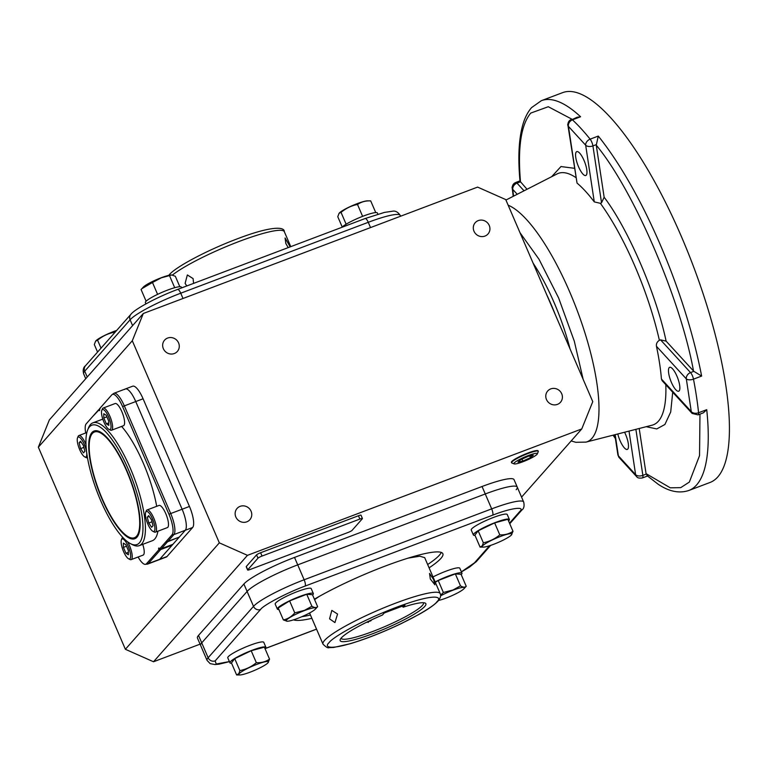 <?xml version="1.0" encoding="UTF-8"?>
<svg xmlns="http://www.w3.org/2000/svg" width="767" height="767" viewBox="0 0 767 767"><rect width="100%" height="100%" fill="white"/><g stroke="black" fill="none" stroke-linecap="round" stroke-linejoin="round"><path stroke-width="1.15" d="M137.849 535.96A56.518 16.529 69.3 0 1 136.066 537.121L134.436 537.734A56.518 16.529 69.3 0 1 100.554 494.744A56.518 16.529 69.3 0 1 92.328 433.518A56.518 16.529 69.3 0 1 94.456 432.003A56.518 16.529 69.3 0 1 128.338 474.994A56.518 16.529 69.3 0 1 136.564 536.219A56.518 16.529 69.3 0 1 134.436 537.734M121.598 426.423A65.636 19.204 69.3 0 1 156.698 506.316M157.916 531.195A65.636 19.204 69.3 0 1 154.809 538.952A65.636 19.204 69.3 0 1 152.336 540.716L139.287 545.644A65.636 19.204 69.3 0 1 132.681 544.781L130.591 543.717A63.814 18.667 69.3 0 1 96.987 491.474A63.814 18.667 69.3 0 1 87.62 430.066A63.814 18.667 69.3 0 1 89.48 426.893A63.814 18.667 69.3 0 1 128.252 469.222A63.814 18.667 69.3 0 1 139.412 542.844A63.814 18.667 69.3 0 1 130.591 543.717M87.62 430.066L88.483 427.881A65.636 19.204 69.3 0 1 90.391 424.621A65.636 19.204 69.3 0 1 92.865 422.857A65.636 19.204 69.3 0 1 132.202 472.779A65.636 19.204 69.3 0 1 141.761 543.889A65.636 19.204 69.3 0 1 139.287 545.644M172.076 534.752L173.898 534.58L167.877 541.397L166.027 541.598L172.076 534.752A17.746 5.187 -110.7 0 0 168.97 514.283L122.595 406.606A17.746 5.187 -110.7 0 0 111.819 394.842L99.374 408.936A1.822 0.537 69.3 0 1 99.451 410.623A1.822 0.537 69.3 0 1 98.617 409.789L86.172 423.883A17.746 5.187 -110.7 0 0 86.086 423.998A17.746 5.187 -110.7 0 0 85.712 432.971M136.977 537.178A57.573 16.845 69.3 0 1 101.992 498.981A57.573 16.845 69.3 0 1 91.915 432.559A57.573 16.845 69.3 0 1 97.188 430.814A57.573 16.845 69.3 0 1 130.198 478.915A57.573 16.845 69.3 0 1 137.264 536.823A57.573 16.845 69.3 0 1 136.977 537.178M94.456 432.003L96.086 431.39A56.518 16.529 69.3 0 1 98.186 431.073M167.877 541.397L179.296 537.082L185.307 530.265A18.235 5.331 -110.7 0 0 182.124 509.23L135.749 401.553A18.235 5.331 -110.7 0 0 125.357 388.974A18.235 5.331 69.3 0 1 135.749 401.553L143.084 398.782A18.235 5.331 -110.7 0 0 132.691 386.194L113.938 393.289L111.953 394.679L99.374 408.936M178.797 537.264L167.484 541.838L161.463 548.654L159.632 548.846L165.691 541.981L167.484 541.838M161.463 548.654L172.882 544.34L178.903 537.523M171.894 544.714A1.822 0.537 -110.7 0 0 172.096 545.232L160.677 549.556L148.252 563.63L146.43 563.803L158.874 549.709L160.677 549.556M167.005 556.535L159.67 559.316L185.307 530.265L192.651 527.485L167.005 556.535A18.235 5.331 -110.7 0 1 166.314 557.024L147.561 564.119A18.235 5.331 -110.7 0 0 148.252 563.63L159.67 559.316A18.235 5.331 69.3 0 1 158.98 559.805A18.235 5.331 -110.7 0 0 159.67 559.316L172.096 545.232M100.036 408.753L92.558 416.663M138.098 557.005A17.746 5.187 -110.7 0 0 144.81 564.339A17.746 5.187 -110.7 0 0 146.43 563.803M158.874 549.709A1.822 0.537 69.3 0 1 158.798 548.012A1.822 0.537 69.3 0 1 159.632 548.846M92.222 417.037L86.307 423.729A3.643 3.442 -138.6 0 1 86.45 423.576M511.464 534.935A16.126 2.359 156.7 0 0 500.535 536.43A16.126 2.359 156.7 0 0 482.616 545.836A16.126 2.359 156.7 0 0 483.287 547.12A16.126 2.359 156.7 0 0 497.975 542.547A16.126 2.359 156.7 0 0 511.388 535.021A16.126 2.359 156.7 0 0 511.464 534.935M511.388 535.021L512.998 531.291C509.24 533.89 504.839 535.078 499.796 534.867C494.955 538.894 489.471 541.531 483.325 542.768L482.29 545.816L480.065 547.092L483.287 547.12M512.998 531.291L507.84 519.317L494.638 522.893L478.177 530.793L474.907 535.117L480.065 547.092M483.325 542.768L478.177 530.793M499.796 534.867L494.638 522.893M509.374 519.46L507.227 514.494A19.597 2.867 156.7 0 0 493.469 517.447A19.597 2.867 156.7 0 0 471.235 529.997L473.373 534.973A19.597 2.867 -23.3 0 1 495.616 522.413A19.597 2.867 -23.3 0 1 509.374 519.46A19.597 2.867 -23.3 0 1 508.54 520.956M475.022 535.395A19.597 2.867 -23.3 0 1 473.373 534.973M514.149 463.891L511.857 463.009A14.535 2.119 -23.3 0 1 511.589 462.779A14.535 2.119 -23.3 0 1 511.934 461.955A14.535 2.119 -23.3 0 1 526.076 454.265A14.535 2.119 -23.3 0 1 538.281 451.284A14.535 2.119 -23.3 0 1 538.261 451.638L537.331 453.911A12.761 1.86 -23.3 0 1 537.044 454.332A12.761 1.86 -23.3 0 1 525.472 460.737A12.761 1.86 -23.3 0 1 514.149 463.891A12.761 1.86 -23.3 0 1 514.216 462.961A12.761 1.86 -23.3 0 1 527.514 455.857A12.761 1.86 -23.3 0 1 537.331 453.911M528.415 456.231L520.764 459.654L517.974 462.07L522.845 461.063L530.496 457.64L533.286 455.224L528.415 456.231M530.496 457.64L529.767 455.953M522.845 461.063L521.991 459.097M101.781 410.393L102.347 408.974A11.85 3.471 69.3 0 1 103.142 408.063A11.85 3.471 69.3 0 1 109.892 416.251A11.85 3.471 69.3 0 1 111.522 430.239A11.85 3.471 69.3 0 1 110.323 430.076L108.972 429.386A10.661 3.116 69.3 0 1 103.957 422.166A10.661 3.116 69.3 0 1 101.781 410.393A10.661 3.116 69.3 0 1 108.578 416.941A10.661 3.116 69.3 0 1 108.972 429.386M111.522 430.239L123.506 425.704A11.85 3.471 -110.7 0 0 121.876 411.716A11.85 3.471 -110.7 0 0 115.127 403.538L103.142 408.063M108.722 421.102L108.78 425.378L106.325 423.825L103.813 417.996L103.756 413.72L106.22 415.273L108.722 421.102M106.325 423.825L108.751 422.914M106.891 416.836L103.813 417.996M435.148 581.913A19.597 2.867 -23.3 0 1 461.945 573.189A19.597 2.867 -23.3 0 1 461.475 574.31A19.597 2.867 -23.3 0 1 461.197 574.608M461.945 573.189L459.807 568.222A19.597 2.867 156.7 0 0 433.01 576.947M265.919 647.3L263.781 642.334A19.597 2.867 156.7 0 0 250.023 645.277A19.597 2.867 156.7 0 0 227.78 657.837L229.918 662.803A19.597 2.867 -23.3 0 1 252.161 650.253A19.597 2.867 -23.3 0 1 265.919 647.3A19.597 2.867 -23.3 0 1 265.094 648.796M231.576 663.234A19.597 2.867 -23.3 0 1 229.918 662.803M313.348 593.581L311.21 588.605A19.597 2.867 156.7 0 0 294.777 592.603A19.597 2.867 156.7 0 0 275.679 602.987A19.597 2.867 156.7 0 0 275.209 604.118L277.347 609.084A19.597 2.867 -23.3 0 1 277.817 607.963A19.597 2.867 -23.3 0 1 296.915 597.57A19.597 2.867 -23.3 0 1 313.348 593.581A19.597 2.867 -23.3 0 1 312.878 594.703A19.597 2.867 -23.3 0 1 312.6 595M278.891 609.516A19.597 2.867 -23.3 0 1 277.347 609.084M438.561 600.456A16.126 2.359 156.7 0 0 446.126 598.059A16.126 2.359 156.7 0 0 463.958 588.74A16.126 2.359 156.7 0 0 453.105 590.159A16.126 2.359 156.7 0 0 440.603 595.863M463.958 588.74L466.231 586.285C464.946 587.56 463.028 587.417 460.497 585.854L453.115 589.957L443.374 592.479L440.594 595.269M466.231 586.285L461.072 574.31L455.339 573.879L438.216 580.504L435.32 582.297M443.374 592.479L438.216 580.504M460.497 585.854L455.339 573.879M239.17 673.675A16.126 2.359 156.7 0 0 239.841 674.96A16.126 2.359 156.7 0 0 254.529 670.387A16.126 2.359 156.7 0 0 267.932 662.861A16.126 2.359 156.7 0 0 268.019 662.774A16.126 2.359 156.7 0 0 257.079 664.27A16.126 2.359 156.7 0 0 239.17 673.675M267.932 662.861L269.543 659.131C265.785 661.729 261.384 662.918 256.341 662.707C251.509 666.734 246.015 669.37 239.879 670.607L238.844 673.647L236.61 674.931L239.841 674.96M269.543 659.131L264.385 647.156L251.192 650.732L234.721 658.632L231.452 662.956L236.61 674.931M251.192 650.732L256.341 662.707M239.879 670.607L234.721 658.632M304.509 610.551A16.126 2.359 156.7 0 0 289.782 617.55A16.126 2.359 156.7 0 0 287.261 621.232A16.126 2.359 156.7 0 0 297.529 618.451A16.126 2.359 156.7 0 0 315.362 609.132A16.126 2.359 156.7 0 0 304.509 610.551M315.362 609.132L317.634 606.678C316.34 607.953 314.432 607.809 311.891 606.246L304.518 610.35L294.768 612.871C291.604 616.63 287.807 618.979 283.378 619.928L287.098 621.232M317.634 606.678L312.476 594.703L306.742 594.272L289.61 600.897L278.22 607.963L283.378 619.928M294.768 612.871L289.61 600.897M311.891 606.246L306.742 594.272M77.515 437.89A10.661 3.116 69.3 0 1 77.822 437.353A10.661 3.116 69.3 0 1 84.303 444.429A10.661 3.116 69.3 0 1 86.172 456.739A10.661 3.116 69.3 0 1 84.696 456.883A10.661 3.116 69.3 0 1 79.078 448.149A10.661 3.116 69.3 0 1 77.515 437.89L78.081 436.471A11.85 3.471 69.3 0 1 78.426 435.877A11.85 3.471 69.3 0 1 78.867 435.56A11.85 3.471 69.3 0 1 85.981 444.592M87.467 457.621A11.85 3.471 69.3 0 1 87.246 457.726A11.85 3.471 69.3 0 1 86.057 457.573L84.696 456.883M80.516 441.217L83.382 445.474L84.869 451.312L83.478 452.885L80.612 448.618L79.126 442.789L80.516 441.217M81.081 442.051L79.126 442.789M83.871 447.382L80.612 448.618M121.407 539.786A10.661 3.116 69.3 0 1 128.194 546.334A10.661 3.116 69.3 0 1 128.588 558.788A10.661 3.116 69.3 0 1 123.573 551.569A10.661 3.116 69.3 0 1 121.407 539.786L121.963 538.376A11.85 3.471 69.3 0 1 122.758 537.466A11.85 3.471 69.3 0 1 122.816 537.446L122.758 537.466M127.562 541.79A11.85 3.471 69.3 0 1 129.508 545.644A11.85 3.471 69.3 0 1 131.138 559.632A11.85 3.471 69.3 0 1 129.939 559.479L128.588 558.788M131.138 559.632L143.122 555.107A11.85 3.471 -110.7 0 0 142.729 544.34M123.429 547.398L123.372 543.122L125.836 544.675L128.348 550.505L128.396 554.781L125.941 553.228L123.429 547.398L126.507 546.238M128.367 552.307L125.941 553.228M145.672 512.298L146.238 510.88A11.85 3.471 69.3 0 1 146.574 510.285A11.85 3.471 69.3 0 1 147.024 509.969A11.85 3.471 69.3 0 1 154.129 518.981A11.85 3.471 69.3 0 1 155.854 531.828A11.85 3.471 69.3 0 1 155.404 532.145A11.85 3.471 69.3 0 1 154.215 531.982L152.854 531.291A10.661 3.116 69.3 0 1 147.235 522.557A10.661 3.116 69.3 0 1 145.672 512.298A10.661 3.116 69.3 0 1 145.979 511.771A10.661 3.116 69.3 0 1 152.46 518.847A10.661 3.116 69.3 0 1 154.33 531.148A10.661 3.116 69.3 0 1 152.854 531.291M155.404 532.145L167.388 527.61A11.85 3.471 -110.7 0 0 167.839 527.293A11.85 3.471 -110.7 0 0 166.113 514.456A11.85 3.471 -110.7 0 0 159.009 505.443L147.024 509.969M151.636 527.293L148.769 523.027L147.283 517.198L148.673 515.625L151.54 519.882L153.026 525.721L151.636 527.293M152.029 521.8L148.769 523.027M147.283 517.198L149.239 516.459M171.616 274.979A16.126 2.359 156.7 0 0 171.453 274.979A16.126 2.359 156.7 0 0 161.185 277.759A16.126 2.359 156.7 0 0 143.352 287.079L141.08 289.533L146.114 301.22M179.823 286.695L175.336 276.283L171.76 274.979L161.31 277.817L152.48 282.477L157.59 294.355M169.603 275.852L174.703 287.702M152.48 282.477L141.857 288.68M145.903 303.885L145.366 302.629A19.597 2.867 -23.3 0 1 145.835 301.508A19.597 2.867 -23.3 0 1 164.943 291.124A19.597 2.867 -23.3 0 1 181.367 287.126L181.693 287.884M375.744 212.593L370.701 200.887C365.725 200.657 361.324 201.846 357.499 204.463C351.439 205.661 345.955 208.298 341.037 212.373L339.081 213.284L337.768 216.697L342.216 227.022M357.499 204.463L362.618 216.352M370.701 200.887L367.479 200.858A16.126 2.359 156.7 0 0 352.791 205.431A16.126 2.359 156.7 0 0 339.378 212.967A16.126 2.359 156.7 0 0 339.302 213.053M341.037 212.373L346.138 224.223M341.948 227.291A19.597 2.867 -23.3 0 1 363.635 215.958A19.597 2.867 -23.3 0 1 377.393 213.015L377.891 214.166M116.661 330.443A16.126 2.359 156.7 0 0 95.923 340.797A16.126 2.359 156.7 0 0 95.846 340.884M116.095 331.076L114.053 332.303C107.994 333.501 102.51 336.138 97.591 340.203L95.635 341.114L94.322 344.527L97.572 352.072M97.591 340.203L101.014 348.17M114.369 333.041L114.053 332.303M538.118 450.938A14.535 2.119 156.7 0 0 538.098 450.852A14.535 2.119 156.7 0 0 525.913 453.815A14.535 2.119 156.7 0 0 511.752 461.513A14.535 2.119 156.7 0 0 511.397 462.348A14.535 2.119 156.7 0 0 511.445 462.424M246.782 521.838A8.523 8.053 -138.6 0 1 237.061 508.454A8.523 8.053 -138.6 0 1 250.1 509.509A8.523 8.053 -138.6 0 1 246.782 521.838M174.301 353.539A8.523 8.053 -138.6 0 1 164.579 340.155A8.523 8.053 -138.6 0 1 177.618 341.21A8.523 8.053 -138.6 0 1 174.301 353.539M484.955 236.083A8.523 8.053 -138.6 0 1 475.224 222.698A8.523 8.053 -138.6 0 1 488.272 223.763A8.523 8.053 -138.6 0 1 484.955 236.083M557.427 404.382A8.523 8.053 -138.6 0 1 547.705 390.997A8.523 8.053 -138.6 0 1 560.754 392.062A8.523 8.053 -138.6 0 1 557.427 404.382M477.601 187.1L143.304 313.492L132.298 340.769L219.333 542.854L247.463 555.337L581.76 428.945L592.766 401.668L505.731 199.573L477.601 187.1M132.298 340.769L38.35 447.19L49.356 419.913L143.304 313.492M581.76 428.945L521.57 497.121M247.463 555.337L153.515 661.758L200.072 644.155M229.429 661.653L219.113 664.164L215.009 664.567L210.139 663.618L207.052 660.377L200.638 645.469A45.579 6.654 -23.3 0 1 201.731 642.851L247.099 591.453L201.731 642.851A45.579 6.654 -23.3 0 0 200.638 645.469L197.426 638.01A45.579 6.654 -23.3 0 1 198.519 635.402L243.887 584.003A45.579 6.654 -23.3 0 1 294.518 557.417L482.05 486.508A45.579 6.654 -23.3 0 1 514.043 479.653L517.255 487.112A45.579 6.654 -23.3 0 1 516.162 489.73M247.645 570.015L246.217 566.708A3.643 0.537 -23.3 0 1 246.303 566.497L256.562 554.877A3.643 0.537 -23.3 0 1 260.607 552.748L358.457 515.75A3.643 0.537 -23.3 0 1 361.017 515.203L362.436 518.521A3.643 0.537 -23.3 0 1 362.35 518.732L352.091 530.352A3.643 0.537 -23.3 0 1 348.045 532.471L250.205 569.469A3.643 0.537 -23.3 0 1 247.645 570.015A3.643 0.537 -23.3 0 1 247.731 569.804L257.99 558.184A3.643 0.537 -23.3 0 1 262.036 556.056L359.876 519.067A3.643 0.537 -23.3 0 1 362.436 518.521M219.333 542.854L125.385 649.285L153.515 661.758M125.385 649.285L38.35 447.19M192.651 527.485A18.235 5.331 -110.7 0 0 189.459 506.45L143.084 398.782M482.05 486.508L485.262 493.967A45.579 6.654 -23.3 0 1 517.255 487.112L523.679 502.021A45.579 6.654 -23.3 0 0 491.676 508.876L485.262 493.967L297.73 564.867L485.262 493.967A45.579 6.654 -23.3 0 1 517.255 487.112M243.887 584.003L247.099 591.453A45.579 6.654 -23.3 0 1 297.73 564.867L294.518 557.417M124.666 389.463A18.235 5.331 69.3 0 1 125.357 388.974M168.97 514.283A3.643 0.537 -23.3 0 1 170.705 513.545L182.124 509.23L135.749 401.553L124.331 405.877A18.235 5.331 -110.7 0 0 113.938 393.289M189.459 506.45L182.124 509.23A18.235 5.331 69.3 0 1 185.307 530.265L173.898 534.58A18.235 5.331 -110.7 0 0 170.705 513.545L124.331 405.877A3.643 0.537 -23.3 0 0 122.595 406.606M186.822 285.947L185.115 283.406L187.349 274.95L193.102 278.603L193.572 283.397M288.219 247.616L285.851 243.542L285.075 237.991L290.194 246.859M329.57 618.844L331.814 610.398L337.566 614.041L334.93 622.593L329.57 618.844M430.306 578.98L429.53 573.428L433.585 579.526L434.899 584.818L430.306 578.98M371.592 619.851L370.921 620.771L365.763 622.66M423.461 602.718A44.85 6.548 -23.3 0 1 423.499 602.795A44.85 6.548 -23.3 0 1 422.425 605.374A44.85 6.548 -23.3 0 1 378.716 629.141A44.85 6.548 -23.3 0 1 341.114 638.278A44.85 6.548 -23.3 0 1 341.085 638.202M341.277 637.981A46.672 6.817 156.7 0 0 340.232 639.525A46.672 6.817 156.7 0 0 376.118 632.401A46.672 6.817 156.7 0 0 424.765 606.409A46.672 6.817 156.7 0 0 425.023 603.015A46.672 6.817 156.7 0 0 403.164 607.196L404.966 605.153L384.257 612.977L382.455 615.029A46.672 6.817 156.7 0 0 341.277 637.981M402.042 605.997L403.164 607.196M368.208 622.497L368.285 621.423M429.089 567.848A82.04 11.984 156.7 0 0 440.891 558.424A82.04 11.984 156.7 0 0 442.856 553.716A82.04 11.984 156.7 0 0 394.382 562.71A82.04 11.984 156.7 0 0 314.412 599.2M427.66 564.531A82.04 11.984 156.7 0 0 439.462 555.107A82.04 11.984 156.7 0 0 441.284 552.432M207.052 660.377A45.579 6.654 -23.3 0 1 208.145 657.76L253.513 606.361L247.099 591.453A45.579 6.654 -23.3 0 1 297.73 564.867L304.144 579.775L491.676 508.876A5.465 1.601 -110.7 0 1 492.635 515.184C510.774 508.032 525.731 505.98 519.834 511.455L509.499 523.161M293.569 619.841A82.04 11.984 156.7 0 0 311.881 618.327M302.006 616.639A82.04 11.984 156.7 0 0 310.453 615.009M314.585 599.602L319.158 596.458M408.197 558.108L419.875 556.209L424.697 557.657M672.707 392.244L670.703 412.004L664.903 424.487L656.763 428.935L646.197 426.701M706.733 409.674L703.397 412.809L698.104 414.88L692.141 413.451L662.132 380.691L661.422 379.013L691.278 411.611A5.465 3.49 -6 0 0 698.574 412.751L706.733 409.674A208.384 60.957 69.3 0 1 696.618 484.926A208.384 60.957 69.3 0 1 688.776 490.506L709.974 482.491A208.384 60.957 -110.7 0 0 717.816 476.911A208.384 60.957 -110.7 0 0 687.481 251.145A208.384 60.957 -110.7 0 0 562.585 92.654L541.377 100.669A208.384 60.957 69.3 0 1 580.581 116.757L577.091 117.265L569.229 120.918A5.465 5.168 41.4 0 0 568.443 126.382L577.033 183.073A133.947 39.184 69.3 0 1 594.272 201.884L600.398 203.332L601.539 202.766L592.92 145.912A5.465 3.087 171.4 0 1 585.672 145.203L568.443 126.382A5.465 3.087 171.4 0 1 567.925 125.357L577.033 183.073M586.266 175.173A12.761 3.73 69.3 0 1 585.787 175.509A12.761 3.73 69.3 0 1 578.136 165.806A12.761 3.73 69.3 0 1 576.276 151.981A12.761 3.73 69.3 0 1 576.755 151.636A12.761 3.73 69.3 0 1 584.406 161.338A12.761 3.73 69.3 0 1 586.266 175.173M624.578 432.233A12.761 3.73 69.3 0 1 627.789 449.059A12.761 3.73 69.3 0 1 627.31 449.404A12.761 3.73 69.3 0 1 617.799 433.969M679.159 390.863A12.761 3.73 69.3 0 1 678.68 391.208A12.761 3.73 69.3 0 1 671.029 381.506A12.761 3.73 69.3 0 1 669.169 367.681A12.761 3.73 69.3 0 1 669.649 367.335A12.761 3.73 69.3 0 1 677.299 377.038A12.761 3.73 69.3 0 1 679.159 390.863M692.141 413.451A5.465 4.219 -42.5 0 1 691.278 411.611L686.321 378.888L656.456 346.291A133.947 39.184 69.3 0 1 661.422 379.013M656.456 346.291C656.092 343.798 657.06 341.804 659.38 340.299A134.388 39.318 -110.7 0 0 600.398 203.332M594.272 201.884L585.672 145.203A5.465 3.893 -38.8 0 1 590.13 139.163L598.279 136.075L596.256 145.184L604.147 197.253C628.01 228.489 656.236 294.02 666.101 341.114L660.588 339.886L659.38 340.299M604.147 197.253L601.539 202.766M551.665 176.688L560.965 166.554L574.435 168.299M541.377 100.669L531.579 107.601C527.552 112.27 524.532 118.339 522.528 125.807C518.722 139.997 517.888 158.462 520.007 181.194L527.025 189.276M639.208 428.494L646.054 473.632L647.741 475.856M666.101 341.114L693.828 371.333L690.53 372.58L660.588 339.886M598.279 136.075A208.384 60.957 69.3 0 1 701.632 376.07L693.828 371.333M555.212 314.47A95.712 27.995 -110.7 0 0 546.487 294.221M570.025 348.86A95.712 27.995 -110.7 0 0 533.103 263.139M229.391 661.566L216.198 664.04L215.182 660.876A5.465 5.168 -138.6 0 1 208.145 657.76L198.519 635.402M257.99 558.184L256.562 554.877M246.303 566.497L247.731 569.804M358.457 515.75L359.876 519.067M260.607 552.748L262.036 556.056M309.58 612.996L322.993 644.117A63.814 9.319 -23.3 0 1 324.518 640.464A63.814 9.319 -23.3 0 1 386.712 606.639A63.814 9.319 -23.3 0 1 440.2 593.639L424.669 557.58M436.835 601.846C435.186 605.345 410.009 621.682 370.001 636.946C330.347 651.806 323.233 647.674 329.206 642.545C330.855 639.045 356.032 622.708 396.04 607.445C435.694 592.584 442.808 596.716 436.835 601.846M172.441 275.046A63.814 9.319 -23.3 0 1 236.552 242.439A63.814 9.319 -23.3 0 1 284.327 231.701L290.76 246.648M364.939 218.672A5.465 1.601 69.3 0 1 365.14 218.528A5.465 1.601 69.3 0 1 368.265 222.305A45.579 6.654 -23.3 0 1 400.259 215.45C397.948 211.96 395.293 210.57 392.311 211.251L384.478 212.401L365.14 218.528L177.608 289.427A5.465 1.601 69.3 0 1 180.734 293.205L368.265 222.305L370.538 227.578M177.407 289.581A5.465 1.601 69.3 0 1 177.608 289.427C157.168 297.021 134.637 309.159 130.889 314.326A5.465 5.168 41.4 0 0 130.102 319.791A45.579 6.654 -23.3 0 1 180.734 293.205L182.997 298.478M85.741 378.697L83.632 373.797C82.702 370.058 83.335 367.355 85.52 365.715A5.465 5.168 41.4 0 0 84.725 371.19L130.102 319.791L132.605 325.611M83.632 373.797A45.579 6.654 -23.3 0 1 84.725 371.19L87.237 377.009M215.182 660.876L260.55 609.487A5.465 5.168 -138.6 0 1 253.513 606.361A45.579 6.654 -23.3 0 1 304.144 579.775A5.465 1.601 -110.7 0 1 305.103 586.084L492.635 515.184M489.567 545.74L474.466 562.844A5.465 5.168 41.4 0 0 476.422 561.502L490.65 545.375M509.748 523.746L521.79 510.103A5.465 5.168 -138.6 0 1 519.834 511.455M474.466 562.844L461.37 571.856M316.522 629.113L265.459 648.422M260.55 609.487C263.234 605.23 287.74 592.364 305.103 586.084M508.147 205.192A126.833 37.104 69.3 0 1 579.478 316.704A126.833 37.104 69.3 0 1 591.923 438.35A126.833 37.104 69.3 0 1 585.998 442.108L652.113 425.186A134.388 39.318 -110.7 0 0 658.402 421.198A134.388 39.318 -110.7 0 0 665.804 384.698M580.581 116.757L572.431 119.834A5.465 1.601 -110.7 0 0 571.396 119.412M571.194 119.566A5.465 5.168 41.4 0 0 569.229 120.918C567.839 123.583 567.398 125.059 567.925 125.357M596.208 144.666L592.92 145.912A5.465 1.601 -110.7 0 0 590.13 139.163A208.384 60.957 -110.7 0 0 572.431 119.834A5.465 4.506 132.9 0 0 568.443 126.382M524.034 190.801L516.996 183.121A5.465 1.601 -110.7 0 0 515.74 182.469L513.574 183.965A5.465 5.168 41.4 0 0 512.787 189.43L513.564 196.151M515.539 182.613A5.465 5.168 41.4 0 0 513.574 183.965C512.241 186.371 511.8 187.771 512.241 188.155A5.465 3.49 174 0 0 512.787 189.43A5.465 4.219 137.5 0 1 516.996 183.121L520.294 181.875M520.525 182.172C517.562 147.82 520.975 124.781 530.783 113.065L548.29 106.728L571.952 119.211M575.835 177.541A134.388 39.318 -110.7 0 0 557.11 173.908L505.932 200.053M701.632 376.07L693.483 379.147A5.465 2.656 169.1 0 1 686.321 378.888A5.465 4.219 -42.5 0 1 690.53 372.58A5.465 1.601 -110.7 0 1 693.483 379.147A208.384 60.957 -110.7 0 1 698.574 412.751A5.465 1.601 -110.7 0 1 698.315 414.726A5.465 1.601 -110.7 0 1 698.104 414.88M647.473 476.019L642.449 477.927A5.465 1.601 -110.7 0 0 642.66 477.774A5.465 1.601 -110.7 0 0 642.861 475.377L635.881 429.338M519.988 232.689L539.009 259.246L558.635 297.989L574.31 341.219L583.141 379.31M517.226 194.281L512.787 189.43M615.172 434.64L618.384 455.838L635.622 474.658L629.017 431.102M617.876 454.812A5.465 3.087 -8.6 0 0 618.384 455.838A5.465 3.893 141.2 0 0 619.017 457.42L617.876 454.812L614.827 434.726M642.449 477.927C639.438 478.368 637.55 477.994 636.792 476.815A5.465 4.506 -47.1 0 1 635.622 474.658A5.465 3.087 -8.6 0 0 642.861 475.377L646.159 474.131M699.974 414.17L699.542 455.636L689.351 482.069L680.751 487.639L670.3 487.822L646.054 473.632M596.256 145.184C633.446 189.833 680.482 299.063 693.531 371.055M615.278 437.679L613.475 435.081M102.807 419.108L92.865 422.857M147.561 564.119L144.81 564.339M538.041 450.766L538.281 451.284M511.378 462.252L511.589 462.779M78.867 435.56L86.844 432.55M322.993 644.117C326.033 647.175 328.075 648.336 329.11 647.616L333.616 647.463L350.203 643.734C366.022 638.959 383.021 632.257 401.218 623.629L419.472 614.146C428.542 609.027 434.764 604.626 438.139 600.944C440.526 597.963 441.217 595.528 440.2 593.639M168.759 275.363L169.171 274.874C175.576 266.887 207.684 249.975 236.993 238.949C269.14 226.581 284.615 226.092 284.327 231.701M85.52 365.715L130.889 314.326M400.595 216.217L400.259 215.45M461.408 571.933L469.596 567.034L476.422 561.502M316.55 629.17L265.363 648.527M521.79 510.103C523.928 508.636 524.551 505.942 523.679 502.021M571.166 440.939L575.806 442.3L585.998 442.108M513.2 196.333L512.241 188.155M636.792 476.815L619.017 457.42M646.936 475.54L658.096 484.198C668.977 491.551 679.198 493.651 688.776 490.506M519.978 180.868L515.74 182.469M613.073 435.177L615.412 438.571"/></g></svg>
